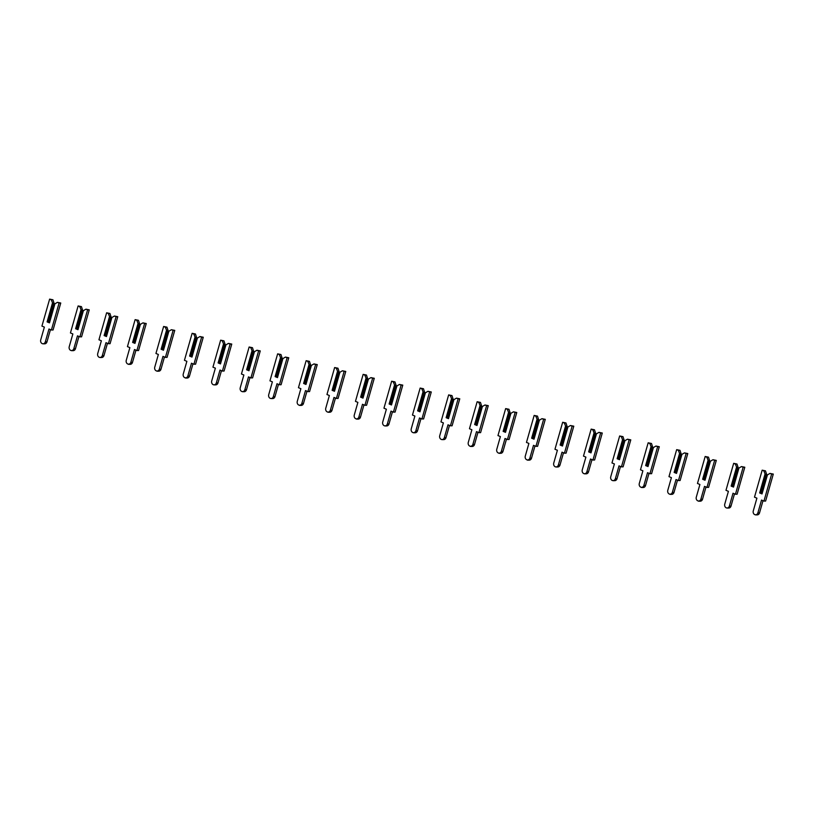 <?xml version="1.0" encoding="UTF-8"?>
<svg xmlns="http://www.w3.org/2000/svg" width="814" height="814" viewBox="0 0 814 814"><rect width="100%" height="100%" fill="white"/><g stroke="black" fill="none" stroke-linecap="round" stroke-linejoin="round"><path stroke-width="1.22" d="M767.439 474.898L762.016 493.925L759.655 492.948L765.068 473.921L763.827 470.868L765.486 470.848L762.169 470.177L754.486 497.161L756.908 498.168L753.245 511.019A2.93 2.442 -90.4 0 0 757.865 512.922L761.528 500.071L763.949 501.078L771.631 474.094L769.983 473.412L767.439 474.898L762.016 493.925M769.983 473.412L773.3 474.084L765.618 501.068L763.949 501.078M762.046 493.243L761.466 492.999M755.575 514.906L757.234 514.886A2.93 2.442 -90.4 0 0 759.523 512.912L763.013 500.691M766.717 474.582L761.436 493.111L760.357 493.121L765.638 474.582L766.717 474.582L765.486 470.848M765.638 474.582L765.068 473.921M763.827 470.868L762.169 470.177M771.631 474.094L773.3 474.084M760.357 493.121L759.655 492.948M738.939 468.05L733.516 487.087L731.145 486.111L736.568 467.073L735.327 464.021L736.985 464.011L733.668 463.339L725.976 490.323L728.408 491.32L724.745 504.171A2.93 2.442 -90.4 0 0 729.364 506.084L733.017 493.233L735.449 494.23L743.131 467.246L741.473 466.564L738.939 468.05L733.516 487.087M741.473 466.564L744.8 467.236L737.108 494.22L735.449 494.23M733.536 486.396L732.966 486.162M727.075 508.058L728.734 508.048A2.93 2.442 -90.4 0 0 731.023 506.074L734.503 493.844M738.217 467.735L732.936 486.273L731.857 486.273L737.138 467.745L738.217 467.735L736.985 464.011M737.138 467.745L736.568 467.073M735.327 464.021L733.668 463.339M743.131 467.246L744.8 467.236M731.857 486.273L731.145 486.111M710.439 461.212L705.016 480.24L702.645 479.263L708.068 460.236L706.817 457.183L708.485 457.163L705.168 456.491L697.476 483.475L699.908 484.483L696.245 497.334A2.93 2.442 -90.4 0 0 700.854 499.236L704.517 486.385L706.949 487.393L714.631 460.409L712.972 459.727L710.439 461.212L705.016 480.24M712.972 459.727L716.3 460.398L708.607 487.383L706.949 487.393M705.036 479.558L704.466 479.314M698.575 501.21L700.233 501.2A2.93 2.442 -90.4 0 0 702.523 499.226L706.003 487.006M709.716 460.897L704.436 479.426L703.357 479.436L708.628 460.897L709.716 460.897L708.485 457.163M708.628 460.897L708.068 460.236M706.817 457.183L705.168 456.491M714.631 460.409L716.3 460.398M703.357 479.436L702.645 479.263M681.929 454.365L676.515 473.402L674.145 472.425L679.568 453.388L678.316 450.335L679.985 450.325L676.658 449.654L668.976 476.638L671.408 477.635L667.745 490.486A2.93 2.442 -90.4 0 0 672.354 492.399L676.017 479.548L678.449 480.545L686.131 453.561L684.472 452.879L681.929 454.365L676.515 473.402M684.472 452.879L687.789 453.551L680.107 480.535L678.449 480.545M676.536 472.71L675.966 472.476M670.064 494.373L671.733 494.363A2.93 2.442 -90.4 0 0 674.023 492.389L677.502 480.158M681.216 454.049L675.935 472.588L674.847 472.588L680.128 454.059L681.216 454.049L679.985 450.325M680.128 454.059L679.568 453.388M678.316 450.335L676.658 449.654M686.131 453.561L687.789 453.551M674.847 472.588L674.145 472.425M653.428 447.527L648.005 466.554L645.644 465.577L651.068 446.55L649.816 443.498L651.485 443.477L648.158 442.806L640.476 469.79L642.897 470.797L639.244 483.648A2.93 2.442 -90.4 0 0 643.854 485.551L647.517 472.7L649.938 473.707L657.631 446.723L655.972 446.041L653.428 447.527L648.005 466.554M655.972 446.041L659.289 446.713L651.607 473.697L649.938 473.707M648.036 465.873L647.466 465.628M641.564 487.525L643.233 487.515A2.93 2.442 -90.4 0 0 645.522 485.541L649.002 473.321M652.706 447.212L647.425 465.74L646.347 465.75L651.627 447.212L652.706 447.212L651.485 443.477M651.627 447.212L651.068 446.55M649.816 443.498L648.158 442.806M657.631 446.723L659.289 446.713M646.347 465.75L645.644 465.577M624.928 440.679L619.505 459.717L617.144 458.74L622.557 439.702L621.316 436.65L622.985 436.64L619.658 435.968L611.975 462.952L614.397 463.949L610.734 476.801A2.93 2.442 -90.4 0 0 615.353 478.713L619.016 465.862L621.438 466.86L629.13 439.875L627.472 439.194L624.928 440.679L619.505 459.717M627.472 439.194L630.789 439.865L623.107 466.849L621.438 466.86M619.535 459.025L618.955 458.791M613.064 480.687L614.733 480.677A2.93 2.442 -90.4 0 0 617.012 478.703L620.502 466.473M624.206 440.364L618.925 458.903L617.846 458.903L623.127 440.374L624.206 440.364L622.985 436.64M623.127 440.374L622.557 439.702M621.316 436.65L619.658 435.968M629.13 439.875L630.789 439.865M617.846 458.903L617.144 458.74M596.428 433.842L591.005 452.869L588.644 451.892L594.057 432.865L592.816 429.802L594.474 429.792L591.157 429.12L583.475 456.105L585.897 457.112L582.234 469.963A2.93 2.442 -90.4 0 0 586.853 471.866L590.516 459.015L592.938 460.022L600.62 433.038L598.972 432.356L596.428 433.842L591.005 452.869M598.972 432.356L602.289 433.028L594.607 460.012L592.938 460.022M591.035 452.187L590.455 451.943M584.564 473.84L586.222 473.829A2.93 2.442 -90.4 0 0 588.512 471.855L592.002 459.635M595.706 433.526L590.425 452.055L589.346 452.065L594.627 433.526L595.706 433.526L594.474 429.792M594.627 433.526L594.057 432.865M592.816 429.802L591.157 429.12M600.62 433.038L602.289 433.028M589.346 452.065L588.644 451.892M567.928 426.994L562.505 446.031L560.134 445.055L565.557 426.017L564.316 422.965L565.974 422.954L562.657 422.283L554.965 449.267L557.397 450.264L553.734 463.115A2.93 2.442 -90.4 0 0 558.353 465.028L562.006 452.177L564.438 453.174L572.12 426.19L570.461 425.508L567.928 426.994L562.505 446.031M570.461 425.508L573.789 426.18L566.096 453.164L564.438 453.174M562.525 445.339L561.955 445.105M556.064 467.002L557.722 466.992A2.93 2.442 -90.4 0 0 560.012 465.018L563.491 452.788M567.205 426.678L561.925 445.217L560.846 445.217L566.127 426.689L567.205 426.678L565.974 422.954M566.127 426.689L565.557 426.017M564.316 422.965L562.657 422.283M572.12 426.19L573.789 426.18M560.846 445.217L560.134 445.055M539.428 420.156L534.004 439.184L531.634 438.207L537.057 419.179L535.805 416.117L537.474 416.107L534.157 415.435L526.465 442.419L528.896 443.427L525.234 456.278A2.93 2.442 -90.4 0 0 529.843 458.18L533.506 445.329L535.938 446.337L543.62 419.352L541.961 418.671L539.428 420.156L534.004 439.184M541.961 418.671L545.288 419.342L537.596 446.326L535.938 446.337M534.025 438.502L533.455 438.258M527.564 460.154L529.222 460.144A2.93 2.442 -90.4 0 0 531.511 458.17L534.991 445.95M538.705 419.841L533.424 438.37L532.346 438.38L537.616 419.841L538.705 419.841L537.474 416.107M537.616 419.841L537.057 419.179M535.805 416.117L534.157 415.435M543.62 419.352L545.288 419.342M532.346 438.38L531.634 438.207M510.917 413.309L505.504 432.346L503.133 431.369L508.557 412.332L507.305 409.279L508.974 409.269L505.647 408.597L497.964 435.582L500.396 436.579L496.733 449.43A2.93 2.442 -90.4 0 0 501.343 451.343L505.006 438.492L507.437 439.489L515.12 412.505L513.461 411.823L510.917 413.309L505.504 432.346M513.461 411.823L516.778 412.495L509.096 439.479L507.437 439.489M505.525 431.654L504.955 431.42M499.053 453.317L500.722 453.306A2.93 2.442 -90.4 0 0 503.011 451.332L506.491 439.102M510.205 412.993L504.924 431.522L503.835 431.532L509.116 413.003L510.205 412.993L508.974 409.269M509.116 413.003L508.557 412.332M507.305 409.279L505.647 408.597M515.12 412.505L516.778 412.495M503.835 431.532L503.133 431.369M482.417 406.471L476.994 425.498L474.633 424.521L480.057 405.494L478.805 402.431L480.474 402.421L477.146 401.75L469.464 428.734L471.886 429.741L468.233 442.592A2.93 2.442 -90.4 0 0 472.842 444.495L476.505 431.644L478.927 432.651L486.619 405.667L484.961 404.985L482.417 406.471L476.994 425.498M484.961 404.985L488.278 405.657L480.596 432.641L478.927 432.651M477.024 424.816L476.455 424.572M470.553 446.469L472.222 446.459A2.93 2.442 -90.4 0 0 474.511 444.485L477.991 432.265M481.695 406.155L476.414 424.684L475.335 424.694L480.616 406.155L481.695 406.155L480.474 402.421M480.616 406.155L480.057 405.494M478.805 402.431L477.146 401.75M486.619 405.667L488.278 405.657M475.335 424.694L474.633 424.521M453.917 399.623L448.494 418.661L446.133 417.684L451.546 398.646L450.305 395.594L451.974 395.584L448.646 394.912L440.964 421.896L443.386 422.893L439.723 435.744A2.93 2.442 -90.4 0 0 444.342 437.657L448.005 424.806L450.427 425.803L458.119 398.819L456.461 398.138L453.917 399.623L448.494 418.661M456.461 398.138L459.778 398.809L452.096 425.793L450.427 425.803M448.524 417.969L447.944 417.735M442.053 439.631L443.722 439.621A2.93 2.442 -90.4 0 0 446.001 437.647L449.491 425.417M453.195 399.308L447.914 417.836L446.835 417.847L452.116 399.318L453.195 399.308L451.974 395.584M452.116 399.318L451.546 398.646M450.305 395.594L448.646 394.912M458.119 398.819L459.778 398.809M446.835 417.847L446.133 417.684M425.417 392.786L419.993 411.813L417.633 410.836L423.046 391.809L421.805 388.746L423.463 388.736L420.146 388.064L412.464 415.048L414.886 416.056L411.223 428.907A2.93 2.442 -90.4 0 0 415.842 430.81L419.505 417.958L421.927 418.966L429.609 391.982L427.961 391.3L425.417 392.786L419.993 411.813M427.961 391.3L431.278 391.972L423.595 418.956L421.927 418.966M420.014 411.121L419.444 410.887M413.553 432.783L415.211 432.773A2.93 2.442 -90.4 0 0 417.501 430.799L420.991 418.579M424.694 392.47L419.413 410.999L418.335 411.009L423.616 392.47L424.694 392.47L423.463 388.736M423.616 392.47L423.046 391.809M421.805 388.746L420.146 388.064M429.609 391.982L431.278 391.972M418.335 411.009L417.633 410.836M396.917 385.938L391.493 404.975L389.123 403.998L394.546 384.961L393.304 381.908L394.963 381.898L391.646 381.227L383.954 408.211L386.385 409.208L382.722 422.059A2.93 2.442 -90.4 0 0 387.342 423.972L390.995 411.121L393.427 412.118L401.109 385.134L399.45 384.452L396.917 385.938L391.493 404.975M399.45 384.452L402.777 385.124L395.085 412.108L393.427 412.118M391.514 404.283L390.944 404.049M385.053 425.946L386.711 425.936A2.93 2.442 -90.4 0 0 389 423.962L392.48 411.731M396.194 385.622L390.913 404.151L389.835 404.161L395.116 385.633L396.194 385.622L394.963 381.898M395.116 385.633L394.546 384.961M393.304 381.908L391.646 381.227M401.109 385.134L402.777 385.124M389.835 404.161L389.123 403.998M368.416 379.1L362.993 398.127L360.622 397.151L366.046 378.123L364.794 375.061L366.463 375.051L363.146 374.379L355.453 401.363L357.885 402.37L354.222 415.221A2.93 2.442 -90.4 0 0 358.832 417.124L362.495 404.273L364.926 405.28L372.608 378.296L370.95 377.615L368.416 379.1L362.993 398.127M370.95 377.615L374.277 378.286L366.585 405.27L364.926 405.28M363.013 397.436L362.444 397.201M356.552 419.098L358.211 419.088A2.93 2.442 -90.4 0 0 360.5 417.114L363.98 404.894M367.694 378.785L362.413 397.313L361.335 397.324L366.605 378.785L367.694 378.785L366.463 375.051M366.605 378.785L366.046 378.123M364.794 375.061L363.146 374.379M372.608 378.296L374.277 378.286M361.335 397.324L360.622 397.151M339.906 372.252L334.493 391.29L332.122 390.313L337.545 371.276L336.294 368.223L337.963 368.213L334.635 367.541L326.953 394.525L329.375 395.523L325.722 408.374A2.93 2.442 -90.4 0 0 330.331 410.287L333.994 397.436L336.426 398.433L344.108 371.449L342.45 370.767L339.906 372.252L334.493 391.29M342.45 370.767L345.767 371.438L338.085 398.422L336.426 398.433M334.513 390.598L333.944 390.364M328.042 412.26L329.711 412.25A2.93 2.442 -90.4 0 0 332 410.276L335.48 398.046M339.184 371.937L333.913 390.466L332.824 390.476L338.105 371.947L339.184 371.937L337.963 368.213M338.105 371.947L337.545 371.276M336.294 368.223L334.635 367.541M344.108 371.449L345.767 371.438M332.824 390.476L332.122 390.313M311.406 365.415L305.983 384.442L303.622 383.465L309.045 364.438L307.794 361.375L309.462 361.365L306.135 360.694L298.453 387.678L300.875 388.685L297.222 401.536A2.93 2.442 -90.4 0 0 301.831 403.439L305.494 390.588L307.916 391.595L315.608 364.611L313.95 363.919L311.406 365.415L305.983 384.442M313.95 363.919L317.267 364.601L309.585 391.585L307.916 391.595M306.013 383.75L305.443 383.516M299.542 405.413L301.211 405.403A2.93 2.442 -90.4 0 0 303.5 403.429L306.98 391.208M310.683 365.089L305.403 383.628L304.324 383.638L309.605 365.099L310.683 365.089L309.462 361.365M309.605 365.099L309.045 364.438M307.794 361.375L306.135 360.694M315.608 364.611L317.267 364.601M304.324 383.638L303.622 383.465M282.906 358.567L277.482 377.604L275.122 376.617L280.535 357.59L279.294 354.538L280.962 354.528L277.635 353.856L269.953 380.84L272.375 381.837L268.712 394.688A2.93 2.442 -90.4 0 0 273.331 396.601L276.994 383.75L279.416 384.747L287.108 357.763L285.449 357.081L282.906 358.567L277.482 377.604M285.449 357.081L288.767 357.753L281.084 384.737L279.416 384.747M277.513 376.913L276.933 376.679M271.042 398.575L272.71 398.565A2.93 2.442 -90.4 0 0 274.99 396.591L278.48 384.361M282.183 358.252L276.902 376.78L275.824 376.79L281.105 358.262L282.183 358.252L280.962 354.528M281.105 358.262L280.535 357.59M279.294 354.538L277.635 353.856M287.108 357.763L288.767 357.753M275.824 376.79L275.122 376.617M254.406 351.729L248.982 370.757L246.622 369.78L252.035 350.753L250.793 347.69L252.452 347.68L249.135 347.008L241.453 373.992L243.874 375L240.211 387.851A2.93 2.442 -90.4 0 0 244.831 389.753L248.494 376.902L250.916 377.91L258.598 350.926L256.949 350.234L254.406 351.729L248.982 370.757M256.949 350.234L260.266 350.915L252.584 377.899L250.916 377.91M249.003 370.065L248.433 369.831M242.541 391.727L244.2 391.717A2.93 2.442 -90.4 0 0 246.489 389.743L249.979 377.523M253.683 351.404L248.402 369.943L247.324 369.953L252.605 351.414L253.683 351.404L252.452 347.68M252.605 351.414L252.035 350.753M250.793 347.69L249.135 347.008M258.598 350.926L260.266 350.915M247.324 369.953L246.622 369.78M225.905 344.882L220.482 363.919L218.111 362.932L223.535 343.905L222.293 340.852L223.952 340.842L220.635 340.171L212.942 367.155L215.374 368.152L211.711 381.003A2.93 2.442 -90.4 0 0 216.331 382.916L219.983 370.065L222.415 371.062L230.097 344.078L228.439 343.396L225.905 344.882L220.482 363.919M228.439 343.396L231.766 344.068L224.074 371.052L222.415 371.062M220.502 363.227L219.933 362.993M214.041 384.89L215.7 384.88A2.93 2.442 -90.4 0 0 217.989 382.906L221.469 370.675M225.183 344.566L219.902 363.095L218.824 363.105L224.104 344.576L225.183 344.566L223.952 340.842M224.104 344.576L223.535 343.905M222.293 340.852L220.635 340.171M230.097 344.078L231.766 344.068M218.824 363.105L218.111 362.932M197.405 338.044L191.982 357.071L189.611 356.094L195.034 337.067L193.783 334.005L195.452 333.994L192.135 333.323L184.442 360.307L186.874 361.314L183.211 374.165A2.93 2.442 -90.4 0 0 187.82 376.068L191.483 363.217L193.915 364.224L201.597 337.24L199.939 336.548L197.405 338.044L191.982 357.071M199.939 336.548L203.266 337.23L195.574 364.214L193.915 364.224M192.002 356.379L191.432 356.145M185.541 378.042L187.2 378.032A2.93 2.442 -90.4 0 0 189.489 376.058L192.969 363.838M196.683 337.718L191.402 356.257L190.323 356.267L195.594 337.729L196.683 337.718L195.452 333.994M195.594 337.729L195.034 337.067M193.783 334.005L192.135 333.323M201.597 337.24L203.266 337.23M190.323 356.267L189.611 356.094M168.895 331.196L163.482 350.234L161.111 349.247L166.534 330.219L165.283 327.167L166.951 327.157L163.624 326.485L155.942 353.469L158.364 354.466L154.711 367.318A2.93 2.442 -90.4 0 0 159.32 369.23L162.983 356.379L165.415 357.377L173.097 330.392L171.439 329.711L168.895 331.196L163.482 350.234M171.439 329.711L174.756 330.382L167.073 357.366L165.415 357.377M163.502 349.542L162.932 349.308M157.031 371.204L158.699 371.194A2.93 2.442 -90.4 0 0 160.989 369.22L164.469 356.99M168.172 330.881L162.902 349.409L161.813 349.42L167.094 330.891L168.172 330.881L166.951 327.157M167.094 330.891L166.534 330.219M165.283 327.167L163.624 326.485M173.097 330.392L174.756 330.382M161.813 349.42L161.111 349.247M140.395 324.359L134.971 343.386L132.611 342.409L138.034 323.382L136.783 320.319L138.451 320.309L135.124 319.637L127.442 346.622L129.864 347.629L126.211 360.48A2.93 2.442 -90.4 0 0 130.82 362.383L134.483 349.532L136.905 350.539L144.597 323.555L142.938 322.863L140.395 324.359L134.971 343.386M142.938 322.863L146.255 323.545L138.573 350.529L136.905 350.539M135.002 342.694L134.432 342.46M128.531 364.357L130.199 364.346A2.93 2.442 -90.4 0 0 132.489 362.372L135.969 350.142M139.672 324.033L134.391 342.572L133.313 342.582L138.594 324.043L139.672 324.033L138.451 320.309M138.594 324.043L138.034 323.382M136.783 320.319L135.124 319.637M144.597 323.555L146.255 323.545M133.313 342.582L132.611 342.409M111.894 317.511L106.471 336.548L104.111 335.561L109.524 316.534L108.282 313.482L109.941 313.471L106.624 312.8L98.942 339.774L101.363 340.781L97.7 353.632A2.93 2.442 -90.4 0 0 102.32 355.545L105.983 342.694L108.404 343.691L116.097 316.707L114.438 316.025L111.894 317.511L106.471 336.548M114.438 316.025L117.755 316.697L110.073 343.681L108.404 343.691M106.502 335.856L105.922 335.622M100.03 357.519L101.699 357.509A2.93 2.442 -90.4 0 0 103.978 355.535L107.468 343.305M111.172 317.195L105.891 335.724L104.813 335.734L110.094 317.206L111.172 317.195L109.941 313.471M110.094 317.206L109.524 316.534M108.282 313.482L106.624 312.8M116.097 316.707L117.755 316.697M104.813 335.734L104.111 335.561M83.394 310.673L77.971 329.701L75.61 328.724L81.024 309.696L79.782 306.634L81.441 306.624L78.124 305.952L70.442 332.936L72.863 333.944L69.2 346.795A2.93 2.442 -90.4 0 0 73.82 348.697L77.483 335.846L79.904 336.854L87.586 309.869L85.938 309.178L83.394 310.673L77.971 329.701M85.938 309.178L89.255 309.859L81.573 336.843L79.904 336.854M77.991 329.009L77.422 328.775M71.53 350.671L73.189 350.661A2.93 2.442 -90.4 0 0 75.478 348.687L78.968 336.457M82.672 310.348L77.391 328.887L76.312 328.897L81.593 310.358L82.672 310.348L81.441 306.624M81.593 310.358L81.024 309.696M79.782 306.634L78.124 305.952M87.586 309.869L89.255 309.859M76.312 328.897L75.61 328.724M54.894 303.826L49.471 322.863L47.1 321.876L52.523 302.849L51.282 299.796L52.941 299.786L49.623 299.114L41.931 326.088L44.363 327.096L40.7 339.947A2.93 2.442 -90.4 0 0 45.319 341.86L48.972 329.009L51.404 330.006L59.086 303.022L57.428 302.34L54.894 303.826L49.471 322.863M57.428 302.34L60.755 303.012L53.063 329.996L51.404 330.006M49.491 322.171L48.921 321.937M43.03 343.834L44.689 343.823A2.93 2.442 -90.4 0 0 46.978 341.849L50.458 329.619M54.172 303.51L48.891 322.039L47.812 322.049L53.093 303.52L54.172 303.51L52.941 299.786M53.093 303.52L52.523 302.849M51.282 299.796L49.623 299.114M59.086 303.022L60.755 303.012M47.812 322.049L47.1 321.876M757.865 512.922L759.523 512.912M729.364 506.084L731.023 506.074M700.854 499.236L702.523 499.226M672.354 492.399L674.023 492.389M643.854 485.551L645.522 485.541M615.353 478.713L617.012 478.703M586.853 471.866L588.512 471.855M558.353 465.028L560.012 465.018M529.843 458.18L531.511 458.17M501.343 451.343L503.011 451.332M472.842 444.495L474.511 444.485M444.342 437.657L446.001 437.647M415.842 430.81L417.501 430.799M387.342 423.972L389 423.962M358.832 417.124L360.5 417.114M330.331 410.287L332 410.276M301.831 403.439L303.5 403.429M273.331 396.601L274.99 396.591M244.831 389.753L246.489 389.743M216.331 382.916L217.989 382.906M187.82 376.068L189.489 376.058M159.32 369.23L160.989 369.22M130.82 362.383L132.489 362.372M102.32 355.545L103.978 355.535M73.82 348.697L75.478 348.687M45.319 341.86L46.978 341.849"/></g></svg>
